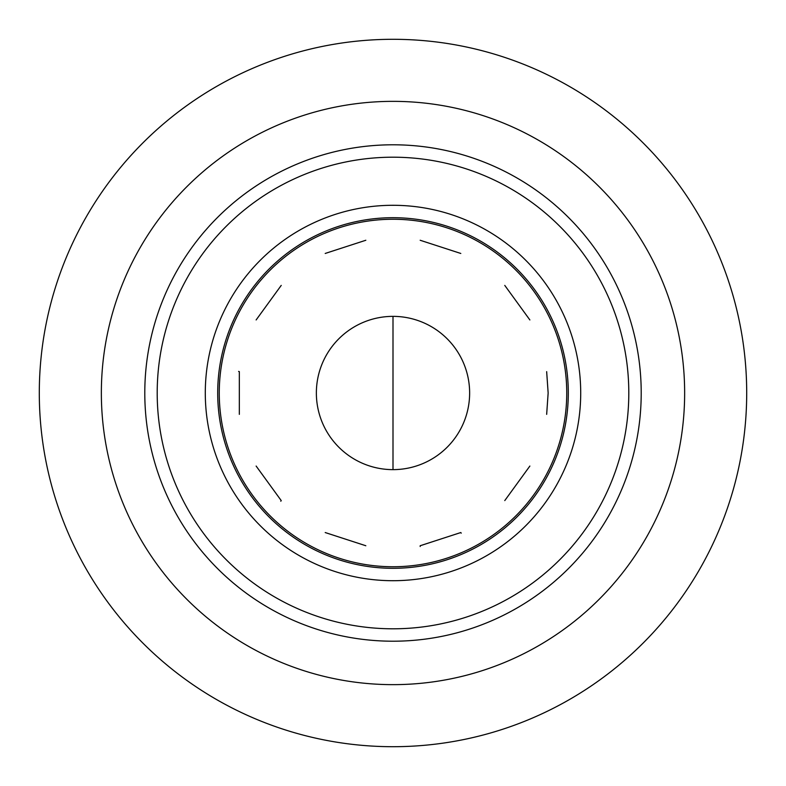 <?xml version="1.0" encoding="UTF-8"?>
<svg xmlns="http://www.w3.org/2000/svg" width="786" height="786" viewBox="0 0 786 786"><rect width="100%" height="100%" fill="white"/><g stroke="black" fill="none" stroke-linecap="round" stroke-linejoin="round"><path stroke-width="1.18" d="M393 746.7A353.7 353.7 0 0 0 746.7 393A353.7 353.7 0 0 0 393 39.3A353.7 353.7 0 0 0 39.3 393A353.7 353.7 0 0 0 393 746.7M393 469.635A76.635 76.635 0 0 1 316.365 393A76.635 76.635 0 0 1 393 316.365A76.635 76.635 0 0 1 469.635 393A76.635 76.635 0 0 1 393 469.635L393 316.365M564.603 365.814C540.689 373.586 540.689 373.586 564.603 365.814M566.745 393A173.745 173.745 0 0 1 393 566.745A173.745 173.745 0 0 1 219.255 393A173.745 173.745 0 0 1 393 219.255A173.745 173.745 0 0 1 566.745 393M564.603 420.186C540.689 412.414 540.689 412.414 564.603 420.186M238.187 471.875C262.102 464.104 262.102 464.104 238.187 471.875M270.138 515.862C284.925 495.514 284.925 495.514 270.138 515.862M256.128 466.049L281.231 500.594L280.789 501.213M314.115 547.813C328.902 527.465 328.902 527.465 314.115 547.813M365.824 564.613C365.824 539.461 365.824 539.461 365.824 564.613M420.176 546.496L420.176 545.739L460.793 532.544L461.235 533.163M420.176 564.613C420.176 539.461 420.176 539.461 420.176 564.613M471.885 547.813C457.098 527.465 457.098 527.465 471.885 547.813M515.862 515.862C501.075 495.514 501.075 495.514 515.862 515.862M547.813 471.875C523.898 464.104 523.898 464.104 547.813 471.875M547.813 314.125C523.898 321.896 523.898 321.896 547.813 314.125M515.862 270.138C501.075 290.486 501.075 290.486 515.862 270.138M471.885 238.187C457.098 258.535 457.098 258.535 471.885 238.187M420.176 221.387C420.176 246.539 420.176 246.539 420.176 221.387M365.824 221.387C365.824 246.539 365.824 246.539 365.824 221.387M314.115 238.187C328.902 258.535 328.902 258.535 314.115 238.187M270.138 270.138C284.925 290.486 284.925 290.486 270.138 270.138C284.925 290.486 284.925 290.486 270.138 270.138M238.187 314.125C262.102 321.896 262.102 321.896 238.187 314.125M238.61 371.414L239.337 371.65L239.337 414.35M221.397 365.814C245.311 373.586 245.311 373.586 221.397 365.814M221.397 420.186C245.311 412.414 245.311 412.414 221.397 420.186M568.298 393A175.298 175.298 0 0 1 393 568.298A175.298 175.298 0 0 1 217.702 393A175.298 175.298 0 0 1 393 217.702A175.298 175.298 0 0 1 568.298 393M393 580.707A187.707 187.707 0 0 1 205.293 393A187.707 187.707 0 0 1 393 205.293A187.707 187.707 0 0 1 580.707 393A187.707 187.707 0 0 1 393 580.707M628.8 393A235.8 235.8 0 0 0 393 157.2A235.8 235.8 0 0 0 157.2 393A235.8 235.8 0 0 0 393 628.8A235.8 235.8 0 0 0 628.8 393M641.209 393A248.209 248.209 0 0 0 393 144.791A248.209 248.209 0 0 0 144.791 393A248.209 248.209 0 0 0 393 641.209A248.209 248.209 0 0 0 641.209 393M684.645 393A291.645 291.645 0 0 1 393 684.645A291.645 291.645 0 0 1 101.355 393A291.645 291.645 0 0 1 393 101.355A291.645 291.645 0 0 1 684.645 393M746.7 393A353.7 353.7 0 0 0 393 39.3A353.7 353.7 0 0 0 39.3 393M546.663 414.35L548.147 393L546.663 371.65M365.824 545.739L325.208 532.544M529.872 466.049L504.769 500.594M504.769 285.406L529.872 319.951M420.176 240.261L460.793 253.456M325.208 253.456L365.824 240.261M256.128 319.951L281.231 285.406"/></g></svg>
